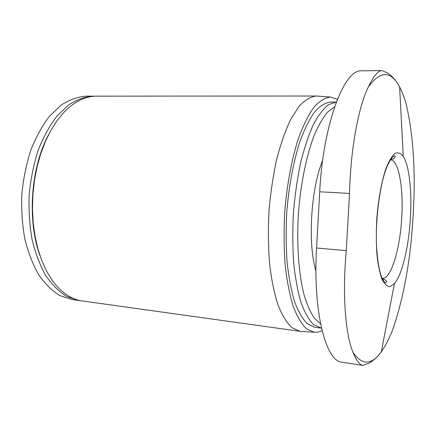 <?xml version="1.0" encoding="UTF-8"?>
<svg xmlns="http://www.w3.org/2000/svg" width="436" height="436" viewBox="0 0 436 436"><rect width="100%" height="100%" fill="white"/><g stroke="black" fill="none" stroke-linecap="round" stroke-linejoin="round"><path stroke-width="0.65" d="M368.338 86.938C380.503 70.474 390.934 70.501 399.627 87.02C402.008 91.506 404.123 96.928 405.976 103.294C412.145 129.061 414.843 159.511 414.069 194.641L413.143 216.605L411.442 238.47C408.02 273.285 401.709 303.832 392.525 330.123C389.037 338.979 385.304 346.179 381.326 351.716C371.614 365.27 362.185 365.51 353.035 352.446C345.356 333.976 342.244 294.627 346.277 250.635L349.541 193.442C350.544 149.014 358.288 107.572 368.338 86.938C373.603 76 378.154 70.539 381.98 70.55L361.58 70.85C344.429 68.686 323.141 123.464 319.702 191.78L316.569 247.991C312.716 311.816 325.888 361.657 342.047 362.212L362.943 365.433M390.863 159.767L390.847 159.042M382.879 279.803L383.086 278.56M315.942 271.012C307.549 244.013 310.906 188.107 322.635 160.622M320.531 323.719L314.449 318.324C310.623 312.77 307.233 305.2 304.279 295.613C298.834 274.92 296.562 245.424 298.355 214.588C300.54 183.763 306.622 154.409 314.743 134.005C318.934 124.571 323.305 117.18 327.856 111.829L334.635 106.76M321.479 328.161L313.522 324.635C308.906 319.92 304.764 312.634 301.091 302.78C297.793 291.526 295.325 278.288 293.684 263.066C292.594 246.994 292.507 230.208 293.423 212.708C294.921 195.252 297.314 178.635 300.595 162.857C304.317 147.995 308.579 135.215 313.391 124.505C318.384 115.235 323.49 108.575 328.711 104.531L336.32 102.084L330.259 102.068C325.131 102.743 319.92 106.024 314.628 111.916C309.402 119.333 304.508 129.181 299.952 141.455C293.515 161.375 288.866 186.096 286.779 212.196C285.869 229.63 285.978 246.356 287.106 262.374C288.796 277.552 291.324 290.752 294.687 301.985C298.431 311.816 302.655 319.092 307.358 323.801L314.688 327.262L320.727 328.085M322.079 330.679L318.171 332.068L314.263 332.265L306.552 328.858C301.598 324.062 297.139 316.547 293.172 306.317C289.602 294.605 286.921 280.779 285.117 264.848C283.907 248.013 283.782 230.415 284.735 212.054C286.937 184.57 291.858 158.568 298.66 137.711C303.472 124.87 308.628 114.624 314.133 106.956C319.692 100.907 325.158 97.604 330.526 97.054L337.415 99.277M301.374 331.431L299.832 331.305L291.837 327.632C286.697 322.689 282.065 315.081 277.939 304.802C274.228 293.068 271.426 279.269 269.524 263.409C268.238 246.667 268.064 229.189 268.996 210.964C270.582 192.788 273.159 175.501 276.74 159.096C280.8 143.646 285.482 130.369 290.768 119.257L299.091 106.297C304.84 100.16 310.514 96.732 316.1 96.013L317.648 96.1M299.832 331.305L82.382 300.954C71.123 299.396 60.975 292.387 51.944 279.934L46.461 270.898L41.742 260.477L37.894 248.831L35.022 236.17L33.201 222.736L32.487 208.8L32.902 194.641L34.444 180.564L37.065 166.852L40.717 153.799L45.306 141.656L50.718 130.653L56.827 120.979L63.503 112.782C74.158 101.692 85.173 96.143 96.541 96.154L316.1 96.013M40.074 255.905C26.999 220.823 30.656 167.898 48.434 134.953M80.655 300.666L78.916 300.469L67.008 296.594C59.291 291.869 52.233 284.899 45.845 275.688C40.008 265.279 35.414 253.196 32.051 239.44C29.539 224.981 28.591 209.961 29.201 194.385C30.738 178.874 33.746 164.132 38.226 150.153C43.447 136.991 49.66 125.655 56.876 116.145L68.457 105.027C76.616 99.74 84.813 96.781 93.042 96.154L94.797 96.198M78.916 300.469L72.038 299.51L60.032 295.63C52.249 290.916 45.137 283.967 38.69 274.794C32.804 264.423 28.16 252.395 24.765 238.705C22.225 224.317 21.255 209.373 21.86 193.878C23.391 178.444 26.411 163.783 30.907 149.88C36.155 136.784 42.406 125.508 49.666 116.052L61.329 104.989C69.542 99.73 77.799 96.787 86.094 96.16L93.042 96.154M353.035 352.446C356.408 360.621 359.711 364.937 362.948 365.401L362.997 365.406M410.396 218.229C408.777 246.536 402.215 274.609 394.449 283.547L390.007 286.599C387.059 286.507 384.356 283.994 381.903 279.062C379.685 272.756 378.017 264.461 376.9 254.172C376.175 243.01 376.143 231.091 376.818 218.42C378.323 199.448 381.538 181.85 385.751 169.075C388.683 161.554 391.708 156.377 394.82 153.548C397.866 152.153 400.679 153.085 403.245 156.344C409.311 165.685 412.047 191.611 410.396 218.229M316.569 247.991L346.277 250.635M319.702 191.78L349.541 193.442M401.714 217.902C400.03 249.387 390.912 279.492 382.159 278.375C385.419 279.841 386.863 280.964 386.487 281.754L385.789 282.855C384.394 282.332 382.977 280.353 381.544 276.925C379.118 271.279 376.306 254.619 376.317 236.89C376.312 214.141 379.979 188.221 384.574 173.354C387.789 163.467 391.626 156.807 394.569 155.837C395.697 155.908 395.354 156.922 393.539 158.889L390.356 159.772C398.727 159.898 403.649 187.971 401.714 217.902M330.526 97.054L316.569 96.024M314.263 332.265L300.295 331.365M381.985 70.55L387.642 73.057L391.332 75.875C394.351 78.644 397.12 82.355 399.627 87.02L403.245 156.344M394.449 283.547L381.326 351.716C376.769 358.517 369.924 362.866 369.434 362.916L363.003 365.428"/></g></svg>
